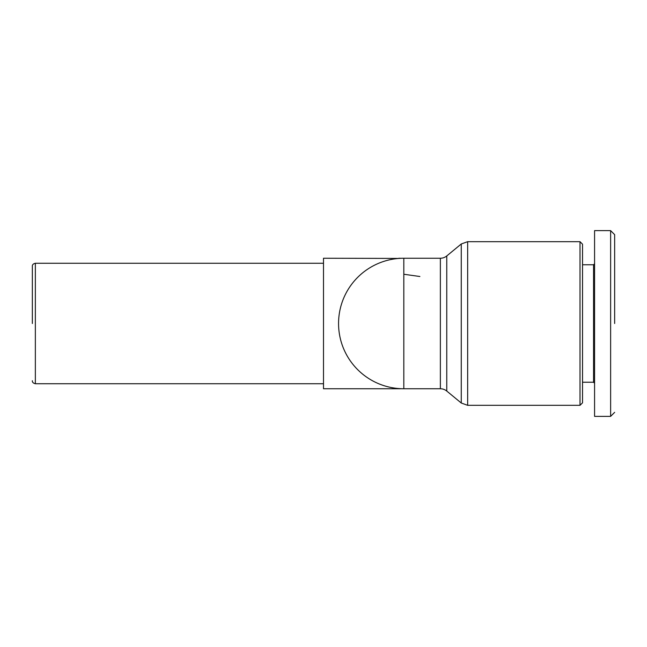 <?xml version="1.0" encoding="UTF-8"?>
<svg xmlns="http://www.w3.org/2000/svg" width="647" height="647" viewBox="0 0 647 647"><rect width="100%" height="100%" fill="white"/><g stroke="black" fill="none" stroke-linecap="round" stroke-linejoin="round"><path stroke-width="0.97" d="M32.35 323.5L32.35 266.273L32.35 323.5M403.817 258.242A65.258 65.258 0 0 0 338.559 323.5A65.258 65.258 0 0 0 403.817 388.758L403.817 258.242L440.372 258.242A10.037 10.037 0 0 0 446.762 255.945L446.762 391.055A10.037 10.037 0 0 0 440.372 388.758L440.372 258.242M401.31 388.71A65.258 65.258 0 0 1 398.795 388.758L398.795 388.564M610.631 238.031L610.631 234.643M610.631 231.982L610.631 230.631L594.569 230.631L594.569 263.766L593.566 264.769L582.526 264.769M614.65 323.5L614.65 234.74L614.65 323.5M614.65 412.349L610.631 416.369L610.631 230.631L614.65 234.651L610.631 230.631M398.795 388.758L323.5 388.758L323.5 258.242L398.795 258.436M446.762 391.055L461.271 403.024L467.66 405.321L580.011 405.321L580.011 241.679L467.66 241.679L461.271 243.976L467.66 241.679L467.66 405.321L461.271 403.024L461.271 243.976L446.762 255.945M580.011 405.321L582.526 402.814L582.526 244.186L580.011 241.679M582.526 382.231L593.566 382.231L593.566 264.769M419.879 276.504L403.817 274.255M593.566 382.231L594.569 383.234L594.569 416.369L594.569 247.922M594.569 272.298L594.569 230.631M610.631 416.32L610.631 413.287M610.631 402.199L610.631 392.923M610.631 416.369L594.569 416.369M32.35 266.273C32.213 264.793 33.215 263.79 35.359 263.264L35.359 383.736L323.5 383.736M35.359 263.264L323.5 263.264M35.359 383.736C33.215 383.21 32.213 382.207 32.35 380.727M401.31 258.29L398.795 258.242M403.817 388.758L440.372 388.758"/></g></svg>
